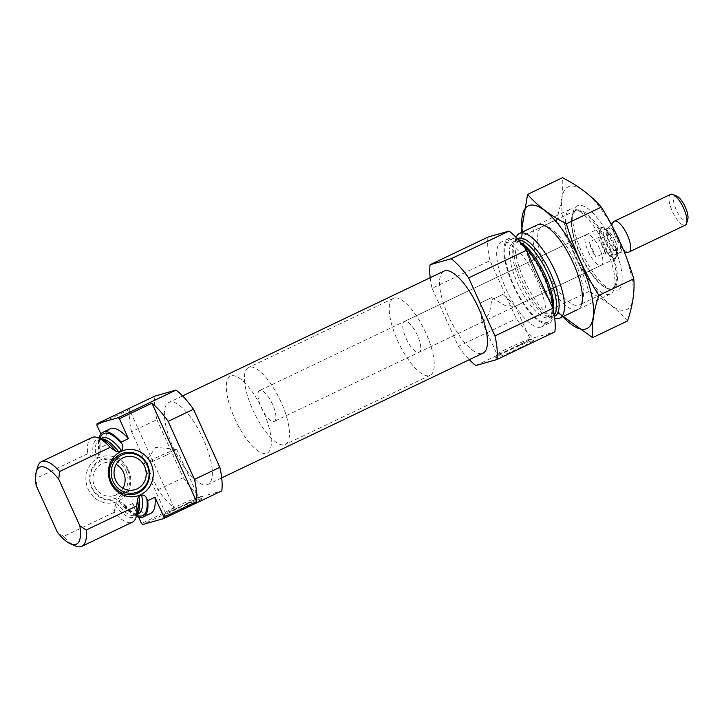 <?xml version="1.0" encoding="UTF-8"?>
<svg xmlns="http://www.w3.org/2000/svg" width="724" height="724" viewBox="0 0 724 724"><rect width="100%" height="100%" fill="white"/><g stroke="black" fill="none" stroke-linecap="round" stroke-linejoin="round"><path stroke-width="0.54" stroke-dasharray="3.62 2.71" d="M502.927 294.397A18.263 0.986 155.6 0 1 497.786 296.931A18.263 0.986 155.6 0 1 491.84 299.691L502.927 294.397L514.936 305.546L514.583 306.641L504.375 305.175L491.668 297.591L480.582 302.885A18.263 0.986 155.6 0 1 491.668 297.591M519.624 345.086A18.263 0.986 155.6 0 1 496.972 354.335A18.263 0.986 155.6 0 1 496.972 354.28A18.263 0.986 155.6 0 1 513.189 345.891A18.263 0.986 155.6 0 1 530.185 339.212A18.263 0.986 155.6 0 1 530.23 339.248A18.263 0.986 155.6 0 1 519.624 345.086M480.582 302.885L481.686 320.632L483.623 321.42L489.469 313.202L491.84 299.691M100.889 433.993L105.903 445.052L98.663 448.509A46.906 15.892 -115.5 0 1 99.034 438.147M110.229 428.798A46.906 15.892 -115.5 0 0 105.903 445.052M138.601 517.144L132.465 503.596A46.906 15.892 -115.5 0 0 150.646 513.452M154.972 396.055A63.956 21.666 -115.5 0 0 156.909 419.658L131.569 431.748L157.895 489.786A63.956 21.666 -115.5 0 0 174.086 507.967L141.497 523.524M156.909 419.658L183.235 477.686L157.895 489.786M183.235 477.686A63.956 21.666 -115.5 0 0 200.702 496.872L142.773 524.52M174.086 507.967L129.451 409.576A63.956 21.666 -115.5 0 0 131.569 431.748M129.451 409.576L96.862 425.124M132.465 503.596L125.225 507.053A46.906 15.892 -115.5 0 0 136.338 516.284M100.238 452.772C99.713 442.12 100.374 437.224 102.211 438.065A42.001 14.227 -115.5 0 0 98.935 456.88L100.238 452.772L98.663 448.509M125.225 507.053L123.171 503.207L119.152 501.442L116.374 502.773L115.016 505.271L114.175 512.33A46.906 15.892 -115.5 0 0 132.365 522.185M98.935 456.88L96.156 458.211L93.414 457.668L87.622 453.776L37.114 477.885A46.906 15.892 -115.5 0 1 37.639 466.944M91.948 437.531A46.906 15.892 -115.5 0 0 87.622 453.776M114.175 512.33L63.676 536.439A46.906 15.892 -115.5 0 0 75.341 545.914M36.218 485.623L37.114 477.885M63.676 536.439L57.323 532.158M173.38 447.731A45.413 15.385 -115.5 0 0 207.933 484.456A45.413 15.385 -115.5 0 0 202.249 436.844A45.413 15.385 -115.5 0 0 168.801 402.49A45.413 15.385 -115.5 0 0 173.38 447.731M200.702 496.872L221.761 490.89M579.779 253.898A42.635 14.444 -115.5 0 0 615.681 283.564A42.635 14.444 -115.5 0 0 606.884 243.68A42.635 14.444 -115.5 0 0 581.408 211.761A42.635 14.444 -115.5 0 0 579.779 253.898M588.223 251.499A17.059 5.774 -115.5 0 0 601.201 265.292A17.059 5.774 -115.5 0 0 599.065 247.409A17.059 5.774 -115.5 0 0 586.503 234.513A17.059 5.774 -115.5 0 0 588.223 251.499M574.756 256.024A46.906 15.892 -115.5 0 0 610.441 293.953A46.906 15.892 -115.5 0 0 614.242 288.659A46.906 15.892 -115.5 0 0 604.567 244.784A46.906 15.892 -115.5 0 0 576.539 209.679A46.906 15.892 -115.5 0 0 570.023 209.299A46.906 15.892 -115.5 0 0 574.756 256.024M516.149 237.427A46.906 15.892 -115.5 0 0 515.714 238.712A46.906 15.892 -115.5 0 0 524.248 280.134A46.906 15.892 -115.5 0 0 553.417 317.691A46.906 15.892 -115.5 0 0 554.693 318.171M521.081 243.002A46.906 15.892 -115.5 0 0 508.474 238.685A46.906 15.892 -115.5 0 0 513.207 285.41A46.906 15.892 -115.5 0 0 548.892 323.338A46.906 15.892 -115.5 0 0 553.453 310.822M505.967 288.867A46.906 15.892 -115.5 0 0 541.652 326.796A46.906 15.892 -115.5 0 0 535.778 277.627A46.906 15.892 -115.5 0 0 501.234 242.142A46.906 15.892 -115.5 0 0 505.967 288.867M488.048 237.056A63.956 21.666 -115.5 0 0 489.994 260.649L516.312 318.678A63.956 21.666 -115.5 0 0 533.778 337.864L554.837 331.882M430.183 277.717A63.956 21.666 -115.5 0 0 432.065 288.306L489.994 260.649M432.065 288.306L458.392 346.334L516.312 318.678M475.849 365.52L533.778 337.864M458.392 346.334A63.956 21.666 -115.5 0 0 469.315 359.674M521.461 347.104A20.743 1.122 155.6 0 1 495.741 357.547A20.743 1.122 155.6 0 1 514.158 348.027A20.743 1.122 155.6 0 1 533.452 340.434A20.743 1.122 155.6 0 1 521.461 347.104M443.957 271.138A45.413 15.385 -115.5 0 0 448.536 316.379A45.413 15.385 -115.5 0 0 483.08 353.104M189.833 505.415A20.743 1.122 155.6 0 1 164.104 515.859A20.743 1.122 155.6 0 1 182.529 506.338A20.743 1.122 155.6 0 1 201.824 498.746A20.743 1.122 155.6 0 1 189.833 505.415M128.51 469.867A23.783 22.335 -105.9 0 1 106.718 503.053A23.783 22.335 -105.9 0 1 89.731 465.604A23.783 22.335 -105.9 0 1 128.51 469.867M122.971 488.266A17.059 16.018 -105.9 0 1 113.686 495.714A17.059 16.018 -105.9 0 1 93.613 483.686A17.059 16.018 -105.9 0 1 104.365 462.908A17.059 16.018 -105.9 0 1 116.184 464.356M126.085 471.17A20.091 18.869 -105.9 0 1 107.677 499.198A20.091 18.869 -105.9 0 1 93.324 467.559A20.091 18.869 -105.9 0 1 126.085 471.17M127.831 470.464A21.322 20.028 -105.9 0 1 108.292 500.221A21.322 20.028 -105.9 0 1 93.061 466.645A21.322 20.028 -105.9 0 1 127.831 470.464M166.149 455.242A18.263 0.986 155.6 0 1 143.497 464.5A18.263 0.986 155.6 0 1 143.533 464.383A18.263 0.986 155.6 0 1 159.714 456.057A18.263 0.986 155.6 0 1 176.647 449.36A18.263 0.986 155.6 0 1 176.756 449.414A18.263 0.986 155.6 0 1 166.149 455.242M187.996 503.397A18.263 0.986 155.6 0 1 165.334 512.655A18.263 0.986 155.6 0 1 165.344 512.592A18.263 0.986 155.6 0 1 181.561 504.203A18.263 0.986 155.6 0 1 198.557 497.524A18.263 0.986 155.6 0 1 198.602 497.56A18.263 0.986 155.6 0 1 187.996 503.397M406.119 338.434A17.059 5.774 -115.5 0 0 419.096 352.226A17.059 5.774 -115.5 0 0 416.961 334.343A17.059 5.774 -115.5 0 0 404.399 321.447A17.059 5.774 -115.5 0 0 406.119 338.434M397.675 340.832A42.635 14.444 -115.5 0 0 430.11 375.313A42.635 14.444 -115.5 0 0 424.78 330.615A42.635 14.444 -115.5 0 0 393.376 298.36A42.635 14.444 -115.5 0 0 397.675 340.832M234.757 418.608A42.635 14.444 -115.5 0 0 267.192 453.088A42.635 14.444 -115.5 0 0 261.862 408.39A42.635 14.444 -115.5 0 0 230.458 376.136A42.635 14.444 -115.5 0 0 234.757 418.608M569.417 186.33A68.011 23.041 -115.5 0 0 592.06 284.613A68.011 23.041 -115.5 0 0 630.939 273.572A68.011 23.041 -115.5 0 0 569.417 186.33M578.123 205.525A46.906 15.892 -115.5 0 0 573.462 211.146A46.906 15.892 -115.5 0 0 583.137 255.02A46.906 15.892 -115.5 0 0 611.165 290.125A46.906 15.892 -115.5 0 0 615.753 250.432A46.906 15.892 -115.5 0 0 578.123 205.525M627.518 320.976C617.762 309.664 604.839 299.854 588.757 291.555C581.227 266.477 570.394 242.594 556.267 219.924C561.516 204.34 563.598 190.267 562.53 177.706M556.267 219.924L521.334 236.594C528.873 261.672 539.706 285.555 553.833 308.225L557.942 312.659M521.135 232.639L521.334 236.594M588.757 291.555L553.833 308.225M538.303 224.53A46.906 15.892 -115.5 0 0 546.611 280.496A46.906 15.892 -115.5 0 0 581.662 304.207L582.829 300.071A43.44 14.715 -115.5 0 0 573.87 259.445A43.44 14.715 -115.5 0 0 547.905 226.929A43.44 14.715 -115.5 0 0 542.665 226.277A43.44 14.715 -115.5 0 0 541.878 226.576A43.44 14.715 -115.5 0 0 547.308 272.124A43.44 14.715 -115.5 0 0 579.3 304.985A43.44 14.715 -115.5 0 0 582.829 300.071M522.384 232.042A68.011 23.041 -115.5 0 0 562.801 316.696M576.612 210.078A43.44 14.715 -115.5 0 0 575.815 210.376A43.44 14.715 -115.5 0 0 572.295 215.281A43.44 14.715 -115.5 0 0 581.254 255.916A43.44 14.715 -115.5 0 0 607.21 288.433A43.44 14.715 -115.5 0 0 613.246 288.776A43.44 14.715 -115.5 0 0 608.35 244.368A43.44 14.715 -115.5 0 0 576.612 210.078M616.667 249.101L609.852 234.078A17.059 5.774 -115.5 0 0 600.983 227.598A17.059 5.774 -115.5 0 0 600.006 236.875L606.812 251.898A17.059 5.774 -115.5 0 0 615.681 258.377A17.059 5.774 -115.5 0 0 616.667 249.101L605.807 254.287L598.992 239.264A17.059 5.774 64.5 0 1 603.101 246.576A17.059 5.774 64.5 0 1 605.807 254.287M272.559 404.372A17.059 5.774 -115.5 0 0 259.581 390.58A17.059 5.774 -115.5 0 0 261.717 408.454A17.059 5.774 -115.5 0 0 274.278 421.359A17.059 5.774 -115.5 0 0 272.559 404.372M609.852 234.078L598.992 239.264M600.006 236.875L589.146 242.06L595.952 257.083A17.059 5.774 64.5 0 1 589.146 242.06M606.812 251.898L595.952 257.083M281.002 401.974A42.635 14.444 -115.5 0 0 248.558 367.493A42.635 14.444 -115.5 0 0 253.898 412.191A42.635 14.444 -115.5 0 0 285.301 444.446A42.635 14.444 -115.5 0 0 281.002 401.974M262.893 410.617A42.635 14.444 -115.5 0 0 230.458 376.136A42.635 14.444 -115.5 0 0 235.789 420.834A42.635 14.444 -115.5 0 0 267.192 453.088A42.635 14.444 -115.5 0 0 262.893 410.617M676.723 196.095A13.783 4.67 -115.5 0 0 676.533 210.431A13.783 4.67 -115.5 0 0 687.8 219.3M670.614 194.358A17.059 5.774 -115.5 0 0 672.75 212.241A17.059 5.774 -115.5 0 0 685.311 225.137M613.753 221.662A17.059 5.774 -115.5 0 0 616.504 239.083A17.059 5.774 -115.5 0 0 628.323 252.178M100.002 438.563A45.413 15.385 -115.5 0 0 99.577 450.527M124.311 505.035A45.413 15.385 -115.5 0 0 136.619 515.271M119.152 501.442A42.001 14.227 -115.5 0 0 138.393 513.868C136.429 514.076 133.352 514.954 123.171 503.207M100.917 438.952A42.001 14.227 -115.5 0 0 99.423 439.396A42.001 14.227 -115.5 0 0 96.156 458.211M116.374 502.773A42.001 14.227 -115.5 0 0 135.614 515.198A42.001 14.227 -115.5 0 0 136.89 514.312M100.618 438.825L99.423 439.396L102.917 439.812A42.997 14.561 -115.5 0 0 93.414 457.668M115.016 505.271A42.997 14.561 -115.5 0 0 137.488 512.212L135.614 515.198L136.8 514.628M517.416 238.775A42.997 14.561 -115.5 0 0 514.402 243.382A42.997 14.561 -115.5 0 0 522.221 281.355A42.997 14.561 -115.5 0 0 548.964 315.782A42.997 14.561 -115.5 0 0 554.439 316.334M518.438 239.906A42.001 14.227 -115.5 0 0 516.266 240.395A42.001 14.227 -115.5 0 0 520.502 282.233A42.001 14.227 -115.5 0 0 552.457 316.198A42.001 14.227 -115.5 0 0 554.204 314.831M520.99 242.902A42.001 14.227 -115.5 0 0 513.488 241.726A42.001 14.227 -115.5 0 0 517.723 283.564A42.001 14.227 -115.5 0 0 549.679 317.528A42.001 14.227 -115.5 0 0 553.48 310.958M513.696 285.265A45.413 15.385 -115.5 0 0 552.403 314.641A45.413 15.385 -115.5 0 0 519.959 243.119A45.413 15.385 -115.5 0 0 513.696 285.265M606.015 250.124A16.2 5.484 -115.5 0 0 615.02 257.726A16.2 5.484 -115.5 0 0 615.862 247.327M610.658 235.852A16.2 5.484 -115.5 0 0 601.653 228.259A16.2 5.484 -115.5 0 0 600.802 238.648M615.011 240.676A13.647 4.625 -115.5 0 0 604.63 229.635A13.647 4.625 -115.5 0 0 606.332 243.943A13.647 4.625 -115.5 0 0 616.386 254.269A13.647 4.625 -115.5 0 0 615.011 240.676M617.355 236.277A13.801 4.67 -115.5 0 0 607.68 228.141A13.801 4.67 -115.5 0 0 609.907 242.241A13.801 4.67 -115.5 0 0 619.463 252.83A13.801 4.67 -115.5 0 0 619.4 240.63M617.88 239.3A13.647 4.625 -115.5 0 0 607.499 228.268A13.647 4.625 -115.5 0 0 609.21 242.567A13.647 4.625 -115.5 0 0 619.255 252.893A13.647 4.625 -115.5 0 0 617.88 239.3M481.677 320.632L496.972 354.335M514.945 305.546L530.23 339.248M581.408 211.761L576.539 209.679M615.681 283.564L614.242 288.659M570.023 209.299L537.443 224.856M610.441 293.953L577.852 309.51M515.714 238.712L514.402 243.382L516.266 240.395L513.488 241.726C512.972 240.477 515.506 241.463 521.09 244.685C524.873 247.644 528.864 252.151 533.063 258.215C539.154 267.174 544.059 276.975 547.778 287.609C550.756 296.424 552.213 303.772 552.159 309.655L551.299 315.311L549.679 317.528L552.457 316.198L548.964 315.782L553.417 317.691M508.474 238.685L501.234 242.142M548.892 323.338L541.652 326.796M182.575 395.919L168.801 402.49M221.698 477.885L207.933 484.456M125.469 456.907L104.365 462.908M134.791 489.723L113.686 495.714M496.972 354.28L495.741 357.547M530.185 339.212L533.452 340.434M176.647 449.36L155.778 447.369L143.533 464.383M143.497 464.5L165.334 512.655M176.756 449.414L198.602 497.56M165.344 512.592L164.104 515.859M198.557 497.524L201.824 498.746M586.503 234.513L404.399 321.447M601.201 265.292L514.583 306.641M483.623 321.42L419.096 352.226M393.376 298.36L248.558 367.493M430.11 375.313L285.301 444.446M607.21 288.433L611.165 290.125M572.295 215.281L573.462 211.146M575.815 210.376L541.878 226.576M613.246 288.776L579.3 304.985M547.905 226.929L543.959 225.236M600.983 227.598L259.581 390.58M615.681 258.377L274.278 421.359M614.794 244.594C616.577 252.522 617.047 255.789 616.196 254.405L619.463 252.83L624.486 252.468M611.246 224.331L607.68 228.141L604.404 229.698C604.495 230.793 603.689 225.997 611.961 238.368"/><path stroke-width="1.09" d="M128.419 438.654L121.17 442.111A46.906 15.892 -115.5 0 0 102.989 432.255L110.229 428.798A46.906 15.892 -115.5 0 1 128.419 438.654L119.379 418.734A63.956 21.666 -115.5 0 0 118.103 417.73L97.043 423.712A63.956 21.666 -115.5 0 0 96.862 425.124L100.889 433.993M143.406 516.909L150.646 513.452A46.906 15.892 -115.5 0 0 154.972 497.207L147.732 500.655A46.906 15.892 -115.5 0 1 143.406 516.909A46.906 15.892 -115.5 0 1 136.338 516.284M138.601 517.144L141.497 523.524A63.956 21.666 -115.5 0 0 142.773 524.52L163.832 518.538A63.956 21.666 -115.5 0 0 164.013 517.126L154.972 497.207M163.832 518.538L221.761 490.89A63.956 21.666 -115.5 0 0 219.815 467.297L194.475 479.388L168.149 421.359A63.956 21.666 -115.5 0 0 151.959 403.178L119.379 418.734M219.815 467.297L193.498 409.259L168.149 421.359M194.475 479.388A63.956 21.666 -115.5 0 1 196.593 501.569L164.013 517.126M193.498 409.259A63.956 21.666 -115.5 0 0 176.032 390.073L118.103 417.73M176.032 390.073L154.972 396.055L97.043 423.712M102.989 432.255A46.906 15.892 -115.5 0 0 99.034 438.147M121.17 442.111L122.085 444.129C123.306 446.581 123.098 448.699 121.451 450.491L118.664 451.812L115.93 451.269L110.129 447.387A46.906 15.892 -115.5 0 0 98.464 437.902A46.906 15.892 -115.5 0 0 91.948 437.531L41.44 461.641A46.906 15.892 -115.5 0 0 37.639 466.944L36.2 472.039A42.635 14.444 -115.5 0 0 36.218 485.623L57.323 532.158A42.635 14.444 -115.5 0 0 70.472 543.833A42.635 14.444 -115.5 0 0 79.839 525.76L86.183 530.04L136.691 505.931L137.524 498.881L138.881 496.374L141.669 495.053C144.058 494.908 145.777 496.103 146.818 498.646L147.732 500.655M70.472 543.833L75.341 545.914A46.906 15.892 -115.5 0 0 81.857 546.294L132.365 522.185A46.906 15.892 -115.5 0 0 136.166 516.882A46.906 15.892 -115.5 0 0 136.691 505.931M110.129 447.387L59.63 471.496A46.906 15.892 -115.5 0 0 41.44 461.641M81.857 546.294A46.906 15.892 -115.5 0 0 86.183 530.04M59.63 471.496L58.735 479.234A42.635 14.444 -115.5 0 0 36.2 472.039M58.735 479.234L79.839 525.76M554.693 318.171A46.906 15.892 -115.5 0 0 559.933 318.071A46.906 15.892 -115.5 0 0 554.068 268.894A46.906 15.892 -115.5 0 0 519.524 233.418A46.906 15.892 -115.5 0 0 516.149 237.427M553.453 310.822A46.906 15.892 -115.5 0 0 521.081 243.002M469.315 359.674A63.956 21.666 -115.5 0 0 475.849 365.52L496.908 359.538A63.956 21.666 -115.5 0 0 494.972 335.945L552.901 308.288L526.574 250.26A63.956 21.666 -115.5 0 0 509.108 231.074L488.048 237.056L430.119 264.703A63.956 21.666 -115.5 0 0 430.183 277.717M494.972 335.945L468.645 277.907L526.574 250.26M468.645 277.907A63.956 21.666 -115.5 0 0 451.179 258.721L509.108 231.074M451.179 258.721L430.119 264.703M496.908 359.538L554.837 331.882A63.956 21.666 -115.5 0 0 552.901 308.288M221.698 477.885L483.08 353.104A45.413 15.385 -115.5 0 0 477.397 305.492A45.413 15.385 -115.5 0 0 443.957 271.138L182.575 395.919M110.645 482.754A23.783 22.335 74.1 0 0 149.425 487.026A23.783 22.335 74.1 0 0 132.438 449.568A23.783 22.335 74.1 0 0 110.645 482.754M196.593 501.569L151.959 403.178M111.324 482.157A21.322 20.028 -105.9 0 1 120.637 454.129A21.322 20.028 -105.9 0 1 147.524 464.871A21.322 20.028 -105.9 0 1 138.221 492.899A21.322 20.028 -105.9 0 1 111.324 482.157M147.189 465.17A20.091 18.869 -105.9 0 1 128.782 493.207A20.091 18.869 -105.9 0 1 114.428 461.568A20.091 18.869 -105.9 0 1 147.189 465.17M144.61 466.401A17.059 16.018 -105.9 0 1 134.791 489.723A17.059 16.018 -105.9 0 1 114.718 477.695A17.059 16.018 -105.9 0 1 125.469 456.907A17.059 16.018 -105.9 0 1 144.61 466.401M116.184 464.356A17.059 16.018 -105.9 0 1 123.505 472.392A17.059 16.018 -105.9 0 1 122.971 488.266M527.606 194.385L562.53 177.706C578.612 186.005 591.526 195.815 601.291 207.127C615.138 229.191 625.97 253.074 633.781 278.767C634.858 291.329 632.767 305.401 627.518 320.976L592.594 337.646C591.517 325.085 593.608 311.021 598.857 295.437C585.01 273.373 574.177 249.49 566.358 223.807C550.285 215.508 537.362 205.697 527.606 194.385L521.135 232.639M601.291 207.127L566.358 223.807M633.781 278.767L598.857 295.437M557.942 312.659L592.594 337.646M581.662 304.207A46.906 15.892 -115.5 0 0 571.987 260.341A46.906 15.892 -115.5 0 0 543.959 225.236A46.906 15.892 -115.5 0 0 538.303 224.53M562.801 316.696A68.011 23.041 -115.5 0 0 588.829 283.971A68.011 23.041 -115.5 0 0 529.597 205.345A68.011 23.041 -115.5 0 0 522.384 232.042M624.486 252.468L628.323 252.178A17.059 5.774 -115.5 0 0 629.066 251.988L685.311 225.137A17.059 5.774 -115.5 0 0 686.696 223.209L687.8 219.3A13.783 4.67 -115.5 0 0 685.293 207.127A13.783 4.67 -115.5 0 0 676.723 196.095L672.985 194.494A17.059 5.774 -115.5 0 0 670.614 194.358L614.377 221.209A17.059 5.774 -115.5 0 0 613.753 221.662L611.246 224.331M686.696 223.209A17.059 5.774 -115.5 0 0 683.592 208.15A17.059 5.774 -115.5 0 0 672.985 194.494M629.066 251.988A17.059 5.774 -115.5 0 0 627.346 235.001A17.059 5.774 -115.5 0 0 614.377 221.209M122.085 444.129A45.413 15.385 -115.5 0 0 100.002 438.563M136.619 515.271A45.413 15.385 -115.5 0 0 146.818 498.646M121.451 450.491A42.001 14.227 -115.5 0 0 102.211 438.065L100.618 438.825M136.8 514.628L138.393 513.868A42.001 14.227 -115.5 0 0 141.669 495.053M118.664 451.812A42.001 14.227 -115.5 0 0 100.917 438.952M136.89 514.312A42.001 14.227 -115.5 0 0 138.881 496.374M115.93 451.269A42.997 14.561 -115.5 0 0 102.917 439.812L98.464 437.902M136.166 516.882L137.488 512.212A42.997 14.561 -115.5 0 0 137.524 498.881M554.439 316.334A42.997 14.561 -115.5 0 0 549.552 271.048A42.997 14.561 -115.5 0 0 517.416 238.775M554.204 314.831A42.001 14.227 -115.5 0 0 547.199 272.17A42.001 14.227 -115.5 0 0 518.438 239.906M553.48 310.958A42.001 14.227 -115.5 0 0 544.421 273.5A42.001 14.227 -115.5 0 0 520.99 242.902M619.4 240.63A13.801 4.67 -115.5 0 0 618.676 238.929A13.801 4.67 -115.5 0 0 617.355 236.277M537.443 224.856L519.524 233.418M577.852 309.51L559.933 318.071"/></g></svg>
